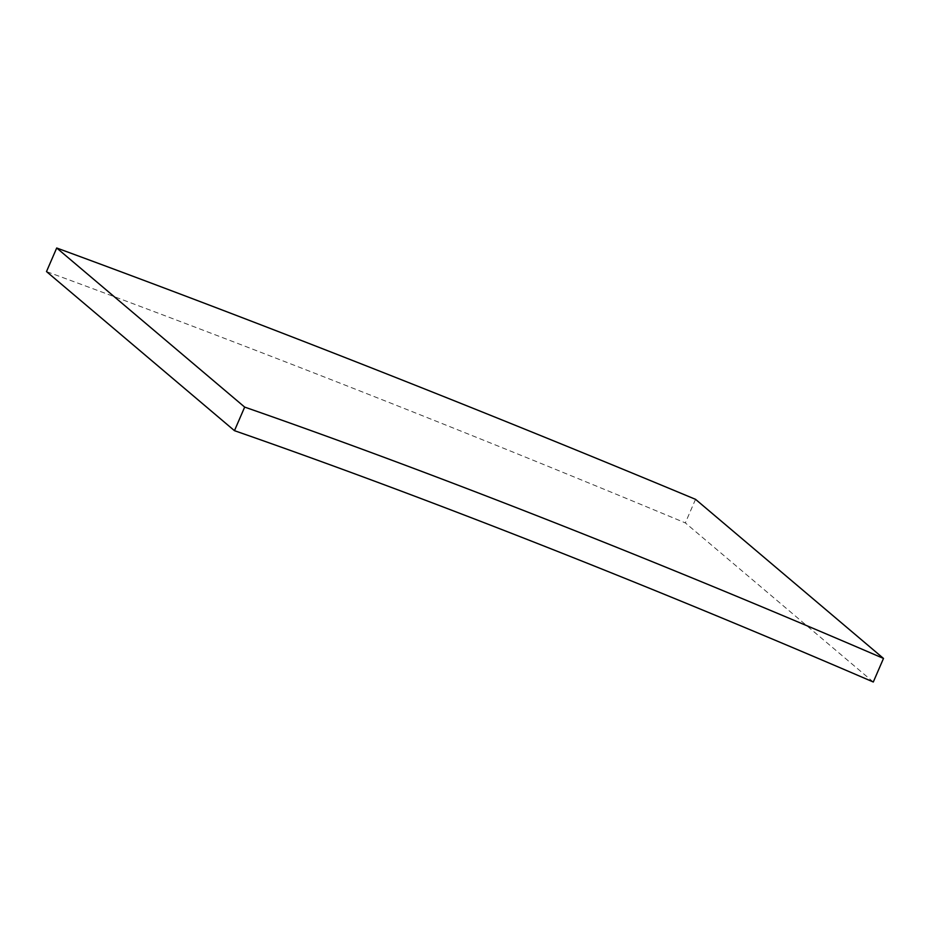 <?xml version="1.0" encoding="UTF-8"?>
<svg xmlns="http://www.w3.org/2000/svg" width="930" height="930" viewBox="0 0 930 930"><rect width="100%" height="100%" fill="white"/><g stroke="black" fill="none" stroke-linecap="round" stroke-linejoin="round"><path stroke-width="0.7" stroke-dasharray="4.65 3.49" d="M873.293 682.004L685.329 522.904A1919.834 193.638 23.4 0 0 46.5 271.572M695.535 499.329L685.329 522.904"/><path stroke-width="1.4" d="M234.465 430.671A1195.631 120.598 -156.6 0 1 873.293 682.004L883.5 658.428L695.535 499.329A1919.834 193.638 23.4 0 0 56.707 247.996L46.5 271.572L234.465 430.671L244.671 407.096A1195.631 120.598 -156.6 0 1 883.5 658.428M56.707 247.996L244.671 407.096"/></g></svg>
